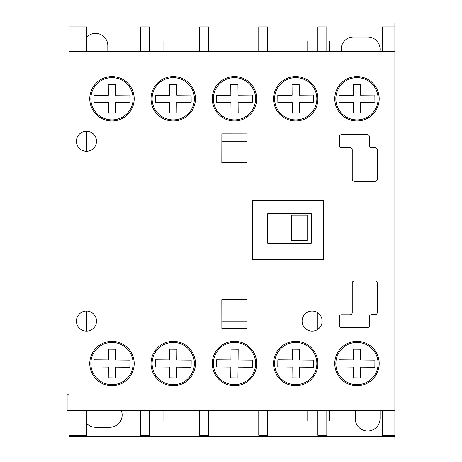 <?xml version="1.0" encoding="UTF-8"?>
<svg xmlns="http://www.w3.org/2000/svg" width="462" height="462" viewBox="0 0 462 462"><rect width="100%" height="100%" fill="white"/><g stroke="black" fill="none" stroke-linecap="round" stroke-linejoin="round"><path stroke-width="0.69" d="M111.977 76.571A22.205 22.205 0 0 0 89.767 98.776A22.205 22.205 0 0 0 111.977 120.986A22.205 22.205 0 0 0 134.182 98.776A22.205 22.205 0 0 0 111.977 76.571M173.227 341.337A22.205 22.205 0 0 0 151.022 363.548A22.205 22.205 0 0 0 173.227 385.753A22.205 22.205 0 0 0 195.432 363.548A22.205 22.205 0 0 0 173.227 341.337M234.477 76.571A22.205 22.205 0 0 0 212.272 98.776A22.205 22.205 0 0 0 234.477 120.986A22.205 22.205 0 0 0 256.687 98.776A22.205 22.205 0 0 0 234.477 76.571M295.726 76.571A22.205 22.205 0 0 0 273.521 98.776A22.205 22.205 0 0 0 295.726 120.986A22.205 22.205 0 0 0 317.937 98.776A22.205 22.205 0 0 0 295.726 76.571M356.976 341.337A22.205 22.205 0 0 0 334.771 363.548A22.205 22.205 0 0 0 356.976 385.753A22.205 22.205 0 0 0 379.187 363.548A22.205 22.205 0 0 0 356.976 341.337M356.976 76.571A22.205 22.205 0 0 0 334.771 98.776A22.205 22.205 0 0 0 356.976 120.986A22.205 22.205 0 0 0 379.187 98.776A22.205 22.205 0 0 0 356.976 76.571M173.227 76.571A22.205 22.205 0 0 0 151.022 98.776A22.205 22.205 0 0 0 173.227 120.986A22.205 22.205 0 0 0 195.432 98.776A22.205 22.205 0 0 0 173.227 76.571M312.127 311.076A10.031 10.031 0 0 0 302.096 321.107A10.031 10.031 0 0 0 312.127 331.139A10.031 10.031 0 0 0 322.153 321.107A10.031 10.031 0 0 0 312.127 311.076M86.463 311.076A10.031 10.031 0 0 0 76.438 321.107A10.031 10.031 0 0 0 86.463 331.139A10.031 10.031 0 0 0 96.494 321.107A10.031 10.031 0 0 0 86.463 311.076M295.726 341.337A22.205 22.205 0 0 0 273.521 363.548A22.205 22.205 0 0 0 295.726 385.753A22.205 22.205 0 0 0 317.937 363.548A22.205 22.205 0 0 0 295.726 341.337M234.477 341.337A22.205 22.205 0 0 0 212.272 363.548A22.205 22.205 0 0 0 234.477 385.753A22.205 22.205 0 0 0 256.687 363.548A22.205 22.205 0 0 0 234.477 341.337M111.977 341.337A22.205 22.205 0 0 0 89.767 363.548A22.205 22.205 0 0 0 111.977 385.753A22.205 22.205 0 0 0 134.182 363.548A22.205 22.205 0 0 0 111.977 341.337M86.463 131.191A10.031 10.031 0 0 0 76.438 141.216A10.031 10.031 0 0 0 86.463 151.247A10.031 10.031 0 0 0 96.494 141.216A10.031 10.031 0 0 0 86.463 131.191M68.919 394.138L67.129 394.138L67.129 410.758L394.871 410.758L394.871 51.565L68.919 51.565L68.919 394.138M375.121 181.312A2.148 2.148 0 0 0 377.269 179.164L377.269 149.815A2.148 2.148 0 0 0 375.121 147.667L371.587 147.667A2.148 2.148 0 0 1 369.438 145.513L369.438 136.804A2.148 2.148 0 0 0 367.29 134.656L341.482 134.656A2.148 2.148 0 0 0 339.333 136.804L339.322 145.397A2.148 2.148 0 0 0 341.47 147.551L350.081 147.551A2.148 2.148 0 0 1 352.229 149.7L352.229 179.164A2.148 2.148 0 0 0 354.383 181.312L375.121 181.312M246.945 328.43L246.91 299.607L221.835 299.642L221.87 328.459L246.945 328.43M221.87 133.865L221.835 162.682L246.91 162.716L246.945 133.893L221.87 133.865M317.862 259.413L323.348 259.425L323.423 200.606L252.431 200.52L252.356 259.332L323.348 259.425L323.423 200.606L317.862 200.6M369.438 316.811A2.148 2.148 0 0 1 371.587 314.662L375.121 314.657A2.148 2.148 0 0 0 377.269 312.508L377.269 283.16A2.148 2.148 0 0 0 375.121 281.012L354.383 281.012A2.148 2.148 0 0 0 352.229 283.16L352.229 312.624A2.148 2.148 0 0 1 350.081 314.772L341.47 314.772A2.148 2.148 0 0 0 339.322 316.926L339.333 325.519A2.148 2.148 0 0 0 341.482 327.668L367.29 327.668A2.148 2.148 0 0 0 369.438 325.519L369.438 316.811M111.977 119.906A21.125 21.125 0 0 0 133.102 98.776A21.125 21.125 0 0 0 111.977 77.651A21.125 21.125 0 0 0 90.852 98.776A21.125 21.125 0 0 0 111.977 119.906M129.914 102.206L129.857 95.039L115.529 95.166L115.431 84.419L108.27 84.482L108.362 95.23L94.034 95.351L94.098 102.518L108.426 102.391L108.518 113.138L115.685 113.075L115.592 102.327L129.914 102.206M234.477 119.906A21.125 21.125 0 0 0 255.602 98.776A21.125 21.125 0 0 0 234.477 77.651A21.125 21.125 0 0 0 213.352 98.776A21.125 21.125 0 0 0 234.477 119.906M252.419 102.206L252.356 95.039L238.028 95.166L237.936 84.419L230.769 84.482L230.861 95.23L216.539 95.351L216.597 102.518L230.925 102.391L231.023 113.138L238.184 113.075L238.092 102.327L252.419 102.206M295.726 119.906A21.125 21.125 0 0 0 316.851 98.776A21.125 21.125 0 0 0 295.726 77.651A21.125 21.125 0 0 0 274.601 98.776A21.125 21.125 0 0 0 295.726 119.906M292.273 113.138L299.434 113.075L299.341 102.327L313.669 102.206L313.606 95.039L299.278 95.166L299.185 84.419L292.019 84.482L292.117 95.23L277.789 95.351L277.853 102.518L292.175 102.391L292.273 113.138M356.976 119.906A21.125 21.125 0 0 0 378.107 98.776A21.125 21.125 0 0 0 356.976 77.651A21.125 21.125 0 0 0 335.851 98.776A21.125 21.125 0 0 0 356.976 119.906M353.366 95.23L339.039 95.351L339.102 102.518L353.43 102.391L353.522 113.138L360.683 113.075L360.591 102.327L374.919 102.206L374.855 95.039L360.527 95.166L360.435 84.419L353.268 84.482L353.366 95.23M173.227 119.906A21.125 21.125 0 0 0 194.352 98.776A21.125 21.125 0 0 0 173.227 77.651A21.125 21.125 0 0 0 152.102 98.776A21.125 21.125 0 0 0 173.227 119.906M191.17 102.206L191.106 95.039L176.779 95.166L176.686 84.419L169.519 84.482L169.612 95.23L155.29 95.351L155.347 102.518L169.675 102.391L169.768 113.138L176.934 113.075L176.842 102.327L191.17 102.206M173.227 384.673A21.125 21.125 0 0 0 194.352 363.548A21.125 21.125 0 0 0 173.227 342.423A21.125 21.125 0 0 0 152.102 363.548A21.125 21.125 0 0 0 173.227 384.673M169.612 367.099L169.519 377.841L176.686 377.904L176.779 367.157L191.106 367.284L191.17 360.123L176.842 359.996L176.934 349.249L169.768 349.185L169.675 359.933L155.347 359.806L155.29 366.972L169.612 367.099M356.976 384.673A21.125 21.125 0 0 0 378.107 363.548A21.125 21.125 0 0 0 356.976 342.423A21.125 21.125 0 0 0 335.851 363.548A21.125 21.125 0 0 0 356.976 384.673M374.855 367.284L374.919 360.123L360.591 359.996L360.683 349.249L353.522 349.185L353.43 359.933L339.102 359.806L339.039 366.972L353.366 367.099L353.268 377.841L360.435 377.904L360.527 367.157L374.855 367.284M295.726 384.673A21.125 21.125 0 0 0 316.851 363.548A21.125 21.125 0 0 0 295.726 342.423A21.125 21.125 0 0 0 274.601 363.548A21.125 21.125 0 0 0 295.726 384.673M292.117 367.099L292.019 377.841L299.185 377.904L299.278 367.157L313.606 367.284L313.669 360.123L299.341 359.996L299.434 349.249L292.273 349.185L292.175 359.933L277.853 359.806L277.789 366.972L292.117 367.099M234.477 384.673A21.125 21.125 0 0 0 255.602 363.548A21.125 21.125 0 0 0 234.477 342.423A21.125 21.125 0 0 0 213.352 363.548A21.125 21.125 0 0 0 234.477 384.673M252.356 367.284L252.419 360.123L238.092 359.996L238.184 349.249L231.023 349.185L230.925 359.933L216.597 359.806L216.539 366.972L230.861 367.099L230.769 377.841L237.936 377.904L238.028 367.157L252.356 367.284M111.977 384.673A21.125 21.125 0 0 0 133.102 363.548A21.125 21.125 0 0 0 111.977 342.423A21.125 21.125 0 0 0 90.852 363.548A21.125 21.125 0 0 0 111.977 384.673M108.27 377.841L115.431 377.904L115.529 367.157L129.857 367.284L129.914 360.123L115.592 359.996L115.685 349.249L108.518 349.185L108.426 359.933L94.098 359.806L94.034 366.972L108.362 367.099L108.27 377.841M307.132 215.211L307.132 240.673L291.516 240.673L291.516 215.211L307.132 215.211M221.835 299.642L246.91 299.642M246.933 321.13L221.864 321.13M380.03 410.758A12.41 12.41 0 0 1 380.047 411.411L380.047 418.572A12.41 12.41 0 0 1 367.637 430.982A12.41 12.41 0 0 1 355.22 418.572L355.22 411.411A12.41 12.41 0 0 1 355.238 410.758M149.515 41.008L163.877 41.008L163.877 51.565M163.877 410.758L163.877 420.992L149.515 420.992M86.827 37.029A12.289 12.289 0 0 1 107.825 45.698L107.825 51.565M86.827 131.196L86.827 151.241M86.827 311.082L86.827 331.127M86.827 410.758L86.827 435.268L68.919 435.268L68.919 438.9L394.871 438.9L394.871 436.752L68.919 436.752M382.334 51.565L382.334 26.935L394.871 26.935L394.871 23.1L68.919 23.1L68.919 26.935L86.827 26.935L86.827 51.565M267.712 243.22L267.712 213.733L267.712 243.22L311.284 243.22L311.284 213.733L267.712 213.733M68.919 410.758L68.919 435.268M68.919 26.935L68.919 51.565M382.334 410.758L382.334 435.268L394.871 435.268L394.871 436.752M394.871 410.758L394.871 435.268M394.871 26.935L394.871 51.565M317.862 96.962L317.862 100.595M326.813 51.565L326.813 26.935L317.862 26.935L317.862 51.565M317.862 410.758L317.862 435.268L326.813 435.268L326.813 410.758M317.862 361.729L317.862 365.361M317.862 312.878L317.862 329.331M307.08 51.565L307.08 41.008L317.862 41.008M326.813 41.008L329.504 41.008L329.504 51.565M341.383 51.565A12.289 12.289 0 0 1 353.453 36.995L367.781 36.995A12.289 12.289 0 0 1 379.856 51.565M121.396 410.758A12.289 12.289 0 0 1 109.864 427.275L95.536 427.275A12.289 12.289 0 0 1 86.827 423.66M329.504 410.758L329.504 420.992L326.813 420.992M317.862 420.992L307.08 420.992L307.08 410.758M267.712 51.565L267.712 26.935L258.76 26.935L258.76 51.565M258.76 410.758L258.76 435.268L267.712 435.268L267.712 410.758M199.659 410.758L199.659 435.268L208.61 435.268L208.61 410.758M208.61 51.565L208.61 26.935L199.659 26.935L199.659 51.565M140.558 410.758L140.558 435.268L149.515 435.268L149.515 410.758M149.515 51.565L149.515 26.935L140.558 26.935L140.558 51.565M323.348 259.425L323.348 200.606M252.431 200.52L252.431 259.332M221.864 141.193L246.933 141.193M246.91 162.682L221.835 162.682"/></g></svg>
